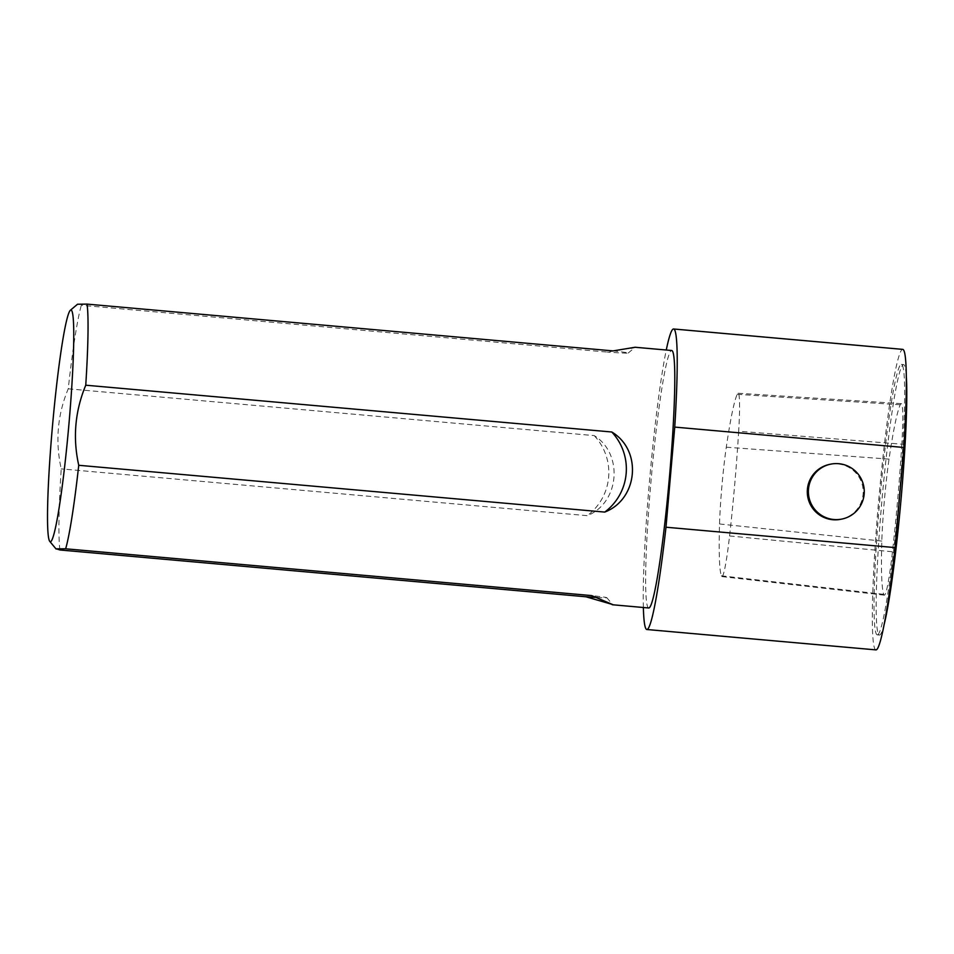 <?xml version="1.0" encoding="UTF-8"?>
<svg xmlns="http://www.w3.org/2000/svg" width="954" height="954" viewBox="0 0 954 954"><rect width="100%" height="100%" fill="white"/><g stroke="black" fill="none" stroke-linecap="round" stroke-linejoin="round"><path stroke-width="0.72" stroke-dasharray="4.77 3.58" d="M884.275 623.916A135.766 9.468 95.1 0 1 879.66 635.042A135.766 9.468 95.1 0 1 879.457 635.054A135.766 9.468 95.1 0 1 882.056 498.978A135.766 9.468 95.1 0 1 903.521 364.583A135.766 9.468 95.1 0 1 906.3 376.401M901.816 444.182A155.168 10.828 95.1 0 1 892.467 551.77A64.657 4.508 95.1 0 1 884.31 595.177A64.657 4.508 95.1 0 1 883.69 594.33A155.168 10.828 95.1 0 1 881.83 541.085A64.657 4.508 95.1 0 1 889.045 459.101A155.168 10.828 95.1 0 1 900.254 404.758A64.657 4.508 95.1 0 1 901.22 403.625A64.657 4.508 95.1 0 1 901.816 444.182L738.67 431.22A151.054 10.542 95.1 0 1 729.571 535.957A60.531 4.221 95.1 0 1 721.928 576.598A60.531 4.221 95.1 0 1 721.343 575.811A151.054 10.542 95.1 0 1 719.543 523.973A60.531 4.221 95.1 0 1 726.292 447.199A151.054 10.542 95.1 0 1 737.203 394.312A60.531 4.221 95.1 0 1 738.11 393.239A60.531 4.221 95.1 0 1 738.67 431.22M59.923 549.981A129.255 9.015 95.1 0 1 61.223 468.891C55.141 441.38 57.478 414.68 68.235 388.815A129.255 9.015 95.1 0 1 81.328 305.292L77.536 304.243M648.768 607.984A129.255 9.015 95.1 0 1 651.236 478.443A129.255 9.015 95.1 0 1 671.676 350.5M68.235 388.815L594.235 435.608C623.677 453.901 619.599 502.985 587.235 515.685L61.223 468.891M631.095 348.115L607.328 352.086L81.328 305.292M643.366 607.507A150.851 10.518 95.1 0 1 666.262 350.023M875.975 649.889A150.851 10.518 95.1 0 1 878.861 498.692A150.851 10.518 95.1 0 1 902.711 349.367M877.513 634.851A135.766 9.468 95.1 0 1 877.31 634.863A135.766 9.468 95.1 0 1 879.91 498.787A135.766 9.468 95.1 0 1 901.375 364.392A135.766 9.468 95.1 0 1 898.906 499.049A135.766 9.468 95.1 0 1 877.513 634.851M594.235 435.608A53.877 53.734 -101.6 0 1 587.235 515.685M597.264 597.514A53.877 1.121 -175 0 0 606.816 597.681A53.877 1.121 -175 0 0 591.659 595.594M613.064 350.905A53.877 1.121 5 0 1 628.221 353.04A53.877 1.121 5 0 1 607.328 352.086M829.598 464.383A28.012 27.94 -101.6 0 1 862.619 486.194A28.012 27.94 -101.6 0 1 840.891 519.262M729.571 535.957L892.467 551.77M721.343 575.811L883.69 594.33M719.543 523.973L881.83 541.085M726.292 447.199L889.045 459.101M737.203 394.312L900.254 404.758M877.31 634.863L879.457 635.054M901.375 364.392L903.521 364.583M606.816 597.681L612.528 604.49M628.221 353.04L635.125 347.256M738.11 393.239L901.22 403.625M721.928 576.598L884.31 595.177"/><path stroke-width="1.43" d="M906.3 376.401A135.766 9.468 95.1 0 1 900.922 500.659A135.766 9.468 95.1 0 1 884.275 623.916M50.502 541.753A116.316 8.109 95.1 0 1 49.799 541.431A116.316 8.109 95.1 0 1 52.553 425.186A116.316 8.109 95.1 0 1 70.357 310.277A116.316 8.109 95.1 0 1 69.177 421.358A116.316 8.109 95.1 0 1 50.502 541.753M65.647 548.8L56.417 548.824L59.923 549.981L585.923 596.775L612.528 604.502L591.659 595.594L65.647 548.8A129.255 9.015 95.1 0 0 78.741 465.29L604.753 512.083C638.023 499.359 642.543 450.324 611.764 431.995L85.753 385.201C74.996 411.222 72.659 437.91 78.741 465.29M77.536 304.243L87.064 304.111A129.255 9.015 95.1 0 1 85.753 385.201M87.064 304.111L613.064 350.905L635.125 347.256L671.676 350.5A129.255 9.015 95.1 0 1 669.314 478.693A129.255 9.015 95.1 0 1 648.958 607.972A129.255 9.015 95.1 0 1 648.768 607.984L612.218 604.729M635.125 347.256L631.095 348.115M666.262 350.023A150.851 10.518 95.1 0 1 673.584 328.987A150.851 10.518 95.1 0 1 674.74 427.094L903.867 447.474L895.102 547.596L665.987 527.216A150.851 10.518 95.1 0 1 646.848 629.509A150.851 10.518 95.1 0 1 643.366 607.507M665.987 527.216L674.74 427.094M895.102 547.596A150.851 10.518 95.1 0 1 875.975 649.889L646.848 629.509M673.584 328.987L902.711 349.367A150.851 10.518 95.1 0 1 903.867 447.474M585.923 596.775A53.877 1.121 -175 0 0 597.264 597.514M604.753 512.083A53.877 53.734 78.4 0 0 611.764 431.995M841.977 519.048L840.891 519.262A28.012 27.94 -101.6 0 1 807.406 489.342A28.012 27.94 -101.6 0 1 829.598 464.383L830.672 464.157A28.012 27.94 -101.6 0 1 863.692 485.968A28.012 27.94 -101.6 0 1 841.977 519.048A28.012 27.94 -101.6 0 1 808.491 489.128A28.012 27.94 -101.6 0 1 830.672 464.157M49.799 541.431L56.119 549.039M70.357 310.277L77.536 304.231"/></g></svg>
